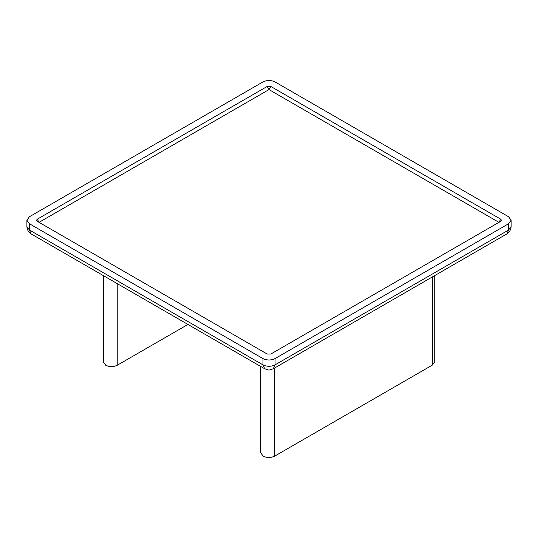 <?xml version="1.0" encoding="UTF-8"?>
<svg xmlns="http://www.w3.org/2000/svg" width="538" height="538" viewBox="0 0 538 538"><rect width="100%" height="100%" fill="white"/><g stroke="black" fill="none" stroke-linecap="round" stroke-linejoin="round"><path stroke-width="0.81" d="M29.402 216.76L26.9 220.25L29.402 223.741L262.954 358.584C266.983 360.46 271.017 360.46 275.046 358.584L508.598 223.741L511.1 220.25L508.598 216.76L275.046 81.924C271.017 80.041 266.983 80.041 262.954 81.924L29.402 216.76M385.827 287.642L270.816 354.044L267.184 354.044L37.256 221.3L36.51 220.25L37.256 219.201L267.184 86.457L270.816 86.457L500.743 219.201L501.49 220.25L500.743 221.3L385.827 287.642M260.782 366.499L260.782 452.835L263.163 456.15C266.989 457.939 270.816 457.939 274.642 456.15L432.357 365.094L434.738 361.778L434.738 275.557M103.37 275.617L103.37 361.953L105.744 365.268C109.57 367.057 113.397 367.057 117.223 365.268L187.944 324.441M500.743 219.201L498.934 222.342L269 89.59L39.066 222.342L37.256 219.201M275.046 358.584L275.046 364.865L273.277 368.772L506.83 233.936L508.598 230.022L275.046 364.865C271.017 366.748 266.983 366.748 262.954 364.865L262.954 358.584M511.1 220.25L511.1 226.532L508.598 230.022L508.598 223.741M29.402 223.741L29.402 230.022L262.954 364.865L264.723 368.772C270.527 370.5 267.473 370.5 273.277 368.772M31.17 233.936C30.37 233.647 27.209 231.427 26.9 226.532L29.402 230.022L31.17 233.936L264.723 368.772M270.816 86.457L269 89.59L267.184 86.457M432.357 276.929L432.357 365.094M274.642 367.985L274.642 456.15M117.223 283.613L117.223 365.268M26.9 226.532L26.9 220.25M511.1 226.532C510.777 231.508 507.542 233.694 506.83 233.936"/></g></svg>
